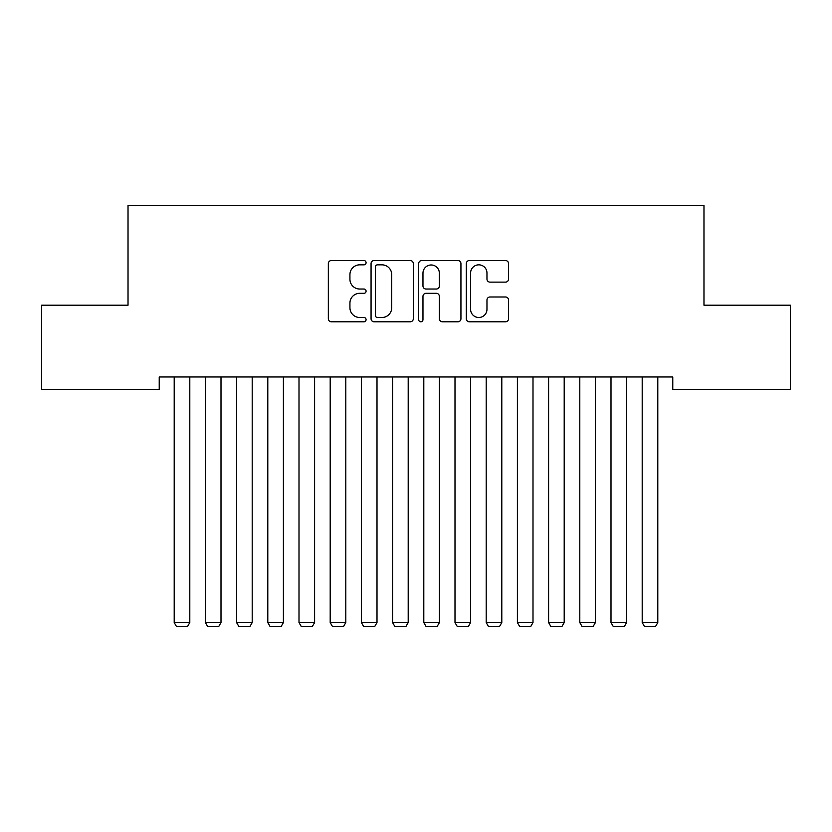 <?xml version="1.0" encoding="UTF-8"?>
<svg xmlns="http://www.w3.org/2000/svg" width="832" height="832" viewBox="0 0 832 832"><rect width="100%" height="100%" fill="white"/><g stroke="black" fill="none" stroke-linecap="round" stroke-linejoin="round"><path stroke-width="1.25" d="M366.08 262.683A2.142 2.142 0 0 0 363.938 260.541L331.396 260.541A3.058 3.058 0 0 0 328.338 263.609L328.338 318.729A3.058 3.058 0 0 0 331.396 321.797L363.938 321.797A2.142 2.142 0 0 0 366.08 319.654A2.142 2.142 0 0 0 363.938 317.502L359.726 317.502A9.797 9.797 0 0 1 349.929 307.705L349.929 303.108A9.797 9.797 0 0 1 359.726 293.311L363.938 293.311A2.142 2.142 0 0 0 366.08 291.169A2.142 2.142 0 0 0 363.938 289.026L359.726 289.026A9.797 9.797 0 0 1 349.929 279.23L349.929 274.633A9.797 9.797 0 0 1 359.726 264.836L363.938 264.836A2.142 2.142 0 0 0 366.08 262.683M505.502 282.131A3.058 3.058 0 0 0 508.56 279.074L508.56 263.609A3.058 3.058 0 0 0 505.502 260.541L469.362 260.541A3.058 3.058 0 0 0 466.305 263.609L466.305 318.729A3.058 3.058 0 0 0 469.362 321.797L505.502 321.797A3.058 3.058 0 0 0 508.56 318.729L508.56 300.05A3.058 3.058 0 0 0 505.502 296.982L490.038 296.982A3.058 3.058 0 0 0 486.97 300.05L486.97 309.317A8.195 8.195 0 0 1 478.785 317.502A8.195 8.195 0 0 1 470.59 309.317L470.59 273.021A8.195 8.195 0 0 1 478.785 264.836A8.195 8.195 0 0 1 486.97 273.021L486.97 279.074A3.058 3.058 0 0 0 490.038 282.131L505.502 282.131M672.776 376.969L159.224 376.969L159.224 389.449L41.6 389.449L41.6 305.209L128.024 305.209L128.024 205.369L703.976 205.369L703.976 305.209L790.4 305.209L790.4 389.449L672.776 389.449L672.776 376.969M413.317 263.609A3.058 3.058 0 0 0 410.259 260.541L374.119 260.541A3.058 3.058 0 0 0 371.062 263.609L371.062 318.729A3.058 3.058 0 0 0 374.119 321.797L410.259 321.797A3.058 3.058 0 0 0 413.317 318.729L413.317 263.609M421.741 260.541L457.881 260.541A3.058 3.058 0 0 1 460.938 263.609L460.938 318.729A3.058 3.058 0 0 1 457.881 321.797L442.416 321.797A3.058 3.058 0 0 1 439.348 318.729L439.348 296.379A3.058 3.058 0 0 0 436.29 293.311L426.026 293.311A3.058 3.058 0 0 0 422.968 296.379L422.968 319.654A2.142 2.142 0 0 1 420.826 321.797A2.142 2.142 0 0 1 418.683 319.654L418.683 263.609A3.058 3.058 0 0 1 421.741 260.541M377.489 264.836A2.142 2.142 0 0 0 375.346 266.978L375.346 315.359A2.142 2.142 0 0 0 377.489 317.502L381.93 317.502A9.797 9.797 0 0 0 391.726 307.705L391.726 274.633A9.797 9.797 0 0 0 381.93 264.836L377.489 264.836M439.348 273.177A8.195 8.195 0 0 0 431.163 264.982A8.195 8.195 0 0 0 422.968 273.177L422.968 285.958A3.058 3.058 0 0 0 426.026 289.026L436.29 289.026A3.058 3.058 0 0 0 439.348 285.958L439.348 273.177M189.8 376.969L189.8 622.575L174.2 622.575L174.2 376.969M189.8 622.575L187.46 626.631L176.54 626.631L174.2 622.575M221 376.969L221 622.575L205.4 622.575L205.4 376.969M221 622.575L218.66 626.631L207.74 626.631L205.4 622.575M252.2 376.969L252.2 622.575L236.6 622.575L236.6 376.969M252.2 622.575L249.86 626.631L238.94 626.631L236.6 622.575M283.4 376.969L283.4 622.575L267.8 622.575L267.8 376.969M283.4 622.575L281.06 626.631L270.14 626.631L267.8 622.575M314.6 376.969L314.6 622.575L299 622.575L299 376.969M314.6 622.575L312.26 626.631L301.34 626.631L299 622.575M345.8 376.969L345.8 622.575L330.2 622.575L330.2 376.969M345.8 622.575L343.46 626.631L332.54 626.631L330.2 622.575M377 376.969L377 622.575L361.4 622.575L361.4 376.969M377 622.575L374.66 626.631L363.74 626.631L361.4 622.575M408.2 376.969L408.2 622.575L392.6 622.575L392.6 376.969M408.2 622.575L405.86 626.631L394.94 626.631L392.6 622.575M439.4 376.969L439.4 622.575L423.8 622.575L423.8 376.969M439.4 622.575L437.06 626.631L426.14 626.631L423.8 622.575M470.6 376.969L470.6 622.575L455 622.575L455 376.969M470.6 622.575L468.26 626.631L457.34 626.631L455 622.575M501.8 376.969L501.8 622.575L486.2 622.575L486.2 376.969M501.8 622.575L499.46 626.631L488.54 626.631L486.2 622.575M533 376.969L533 622.575L517.4 622.575L517.4 376.969M533 622.575L530.66 626.631L519.74 626.631L517.4 622.575M564.2 376.969L564.2 622.575L548.6 622.575L548.6 376.969M564.2 622.575L561.86 626.631L550.94 626.631L548.6 622.575M595.4 376.969L595.4 622.575L579.8 622.575L579.8 376.969M595.4 622.575L593.06 626.631L582.14 626.631L579.8 622.575M626.6 376.969L626.6 622.575L611 622.575L611 376.969M626.6 622.575L624.26 626.631L613.34 626.631L611 622.575M657.8 376.969L657.8 622.575L642.2 622.575L642.2 376.969M657.8 622.575L655.46 626.631L644.54 626.631L642.2 622.575"/></g></svg>
